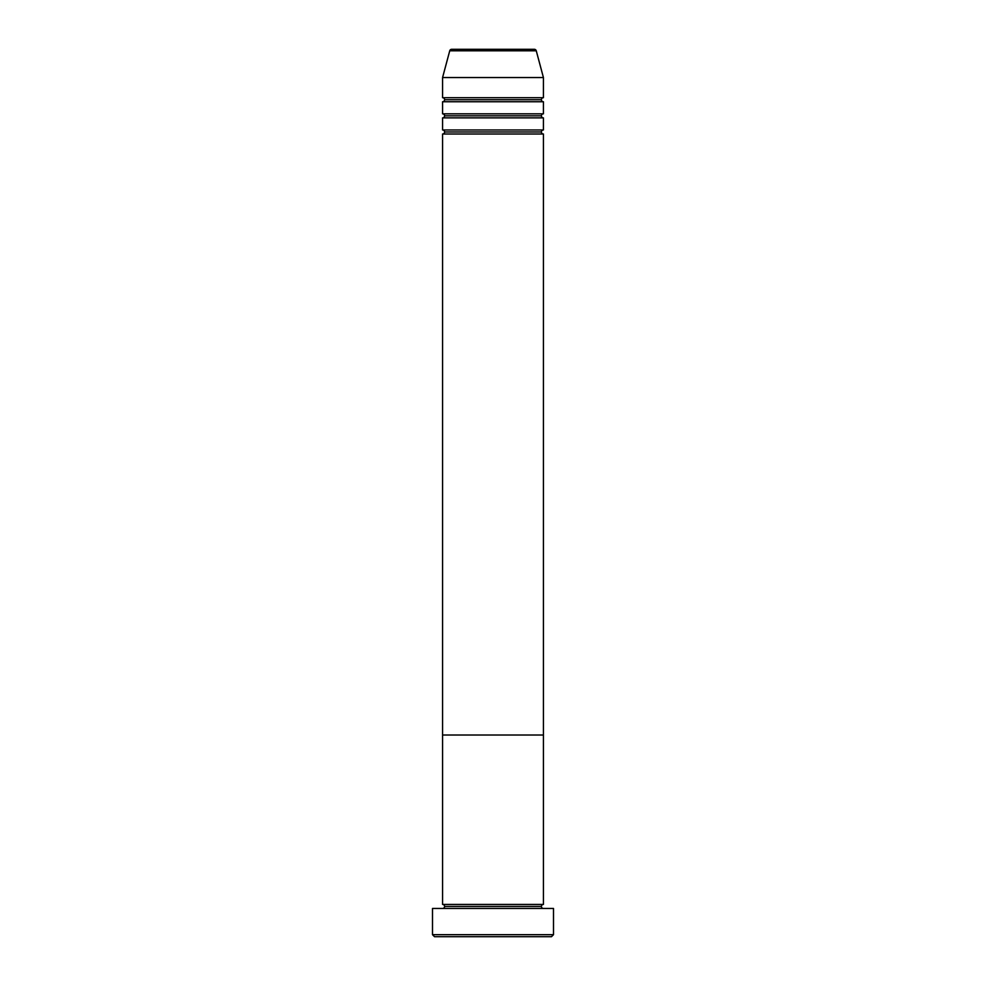 <?xml version="1.0" encoding="UTF-8"?>
<svg xmlns="http://www.w3.org/2000/svg" width="986" height="986" viewBox="0 0 986 986"><rect width="100%" height="100%" fill="white"/><g stroke="black" fill="none" stroke-linecap="round" stroke-linejoin="round"><path stroke-width="1.48" d="M432.497 934.679L434.518 936.7L551.482 936.7L553.503 934.679L432.497 934.679L553.503 934.679L553.503 908.463L432.497 908.463L432.497 934.679L432.497 908.463L553.503 908.463L553.503 934.679L551.482 936.7L434.518 936.7L432.497 934.679M444.6 906.442A2.021 2.021 0 0 1 442.578 908.463A2.021 2.021 0 0 0 444.6 906.442A2.021 2.021 0 0 0 442.578 904.433A2.021 2.021 0 0 1 444.6 906.442L541.4 906.442A2.021 2.021 0 0 1 543.422 904.433L543.422 735.014L442.578 735.014L442.578 904.433L543.422 904.433A2.021 2.021 0 0 0 541.4 906.442L444.6 906.442M543.422 908.463A2.021 2.021 0 0 1 541.4 906.442A2.021 2.021 0 0 0 543.422 908.463M442.578 735.014L543.422 735.014L543.422 904.433L442.578 904.433L442.578 735.014L543.422 735.014L543.422 134.01A2.021 2.021 0 0 1 541.4 131.988A2.021 2.021 0 0 1 543.409 129.967L543.422 117.876A2.021 2.021 0 0 1 541.4 115.855A2.021 2.021 0 0 1 543.409 113.834L543.422 101.743A2.021 2.021 0 0 1 541.4 99.722A2.021 2.021 0 0 1 543.409 97.7L543.422 77.537L536.261 50.791A2.021 2.021 0 0 0 534.301 49.3L451.699 49.3A2.021 2.021 0 0 0 449.739 50.791L536.261 50.791L449.739 50.791L442.578 77.537L543.422 77.537L442.578 77.537L442.578 97.7A2.021 2.021 0 0 1 444.6 99.722A2.021 2.021 0 0 1 442.578 101.743L442.578 113.834A2.021 2.021 0 0 1 444.6 115.855A2.021 2.021 0 0 1 442.578 117.876L442.578 129.967A2.021 2.021 0 0 1 444.6 131.988A2.021 2.021 0 0 1 442.578 134.01L442.578 735.014L543.422 735.014L543.422 134.01L442.578 134.01A2.021 2.021 0 0 0 444.6 131.988L541.4 131.988A2.021 2.021 0 0 0 543.409 134.01L442.578 134.01L442.578 735.014M442.578 129.967L543.422 129.967A2.021 2.021 0 0 0 541.4 131.988L444.6 131.988A2.021 2.021 0 0 0 442.578 129.967L442.578 117.876A2.021 2.021 0 0 0 444.6 115.855L541.4 115.855A2.021 2.021 0 0 0 543.409 117.876L442.578 117.876L543.422 117.876L543.422 129.967L442.578 129.967M442.578 97.7L543.422 97.7A2.021 2.021 0 0 0 541.4 99.722A2.021 2.021 0 0 0 543.409 101.743L442.578 101.743A2.021 2.021 0 0 0 444.6 99.722L541.4 99.722L444.6 99.722A2.021 2.021 0 0 0 442.578 97.7L442.578 77.537L449.739 50.791A2.021 2.021 0 0 1 451.699 49.3L534.301 49.3A2.021 2.021 0 0 1 536.261 50.791L543.422 77.537L543.422 97.7L442.578 97.7M442.578 113.834L543.422 113.834A2.021 2.021 0 0 0 541.4 115.855L444.6 115.855A2.021 2.021 0 0 0 442.578 113.834L442.578 101.743L543.422 101.743L543.422 113.834L442.578 113.834"/></g></svg>
